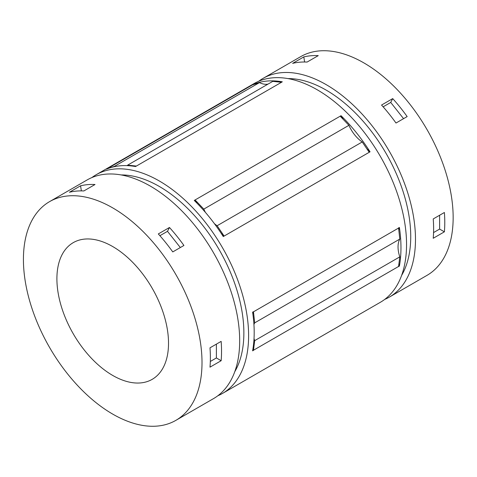 <?xml version="1.0" encoding="UTF-8"?>
<svg xmlns="http://www.w3.org/2000/svg" width="477" height="477" viewBox="0 0 477 477"><rect width="100%" height="100%" fill="white"/><g stroke="black" fill="none" stroke-linecap="round" stroke-linejoin="round"><path stroke-width="0.72" d="M384.7 299.419A126.28 72.909 -120 0 0 389.327 297.117L426.998 275.366A126.28 72.909 -120 0 0 426.998 129.547A126.28 72.909 -120 0 0 300.713 56.638L263.042 78.389A126.28 72.909 -120 0 0 258.737 81.239M389.327 297.117A126.28 72.909 -120 0 0 389.327 151.298A126.28 72.909 -120 0 0 263.042 78.389M444.385 231.828L433.223 238.273A126.28 72.909 -120 0 0 433.223 218.943L444.385 212.498A126.28 72.909 -120 0 1 444.385 231.828L439.621 229.079L439.621 215.246M307.099 62.064A126.28 72.909 -120 0 0 292.645 63.358L303.807 56.912A126.28 72.909 -120 0 1 318.26 55.624L307.099 62.064M395.999 123.03A126.28 72.909 -120 0 0 381.546 105.047L392.708 98.608A126.28 72.909 -120 0 1 407.161 116.585L395.999 123.03M281.484 82.288L272.761 81.364L127.657 165.137L136.38 166.062L282.318 81.805A126.28 72.909 -120 0 0 253.299 84.405A97.081 56.047 -120 0 0 253.669 84.495M217.834 395.761A126.28 72.909 -120 0 0 222.455 393.453L380.396 302.269A126.28 72.909 -120 0 0 380.396 156.45A126.28 72.909 -120 0 0 254.116 83.547L96.175 174.731A126.28 72.909 -120 0 0 91.87 177.581M222.455 393.453A126.28 72.909 -120 0 0 222.455 247.641A126.28 72.909 -120 0 0 96.175 174.731M253.048 348.21A97.081 56.047 -120 0 0 253.442 350.362L252.607 350.845A126.28 72.909 -120 0 0 252.607 312.179L253.442 311.696A97.081 56.047 -120 0 0 252.888 314.128M253.937 324.533A25.138 14.513 -120 0 1 254.694 322.857L253.466 311.833A126.28 72.909 -120 0 0 253.442 311.696M253.466 311.833L398.569 228.06A126.28 72.909 -120 0 0 398.545 227.917L399.386 227.434A97.081 56.047 -120 0 0 398.79 230.057M253.442 350.362A126.28 72.909 -120 0 0 253.466 350.243L398.569 266.47A126.28 72.909 -120 0 1 398.545 266.583L399.386 266.1A126.28 72.909 -120 0 0 399.386 227.434M135.474 166.533A97.081 56.047 -120 0 0 136.38 166.062L135.54 166.545A126.28 72.909 -120 0 0 106.52 169.144L253.299 84.405M221.203 233.354A97.081 56.047 -120 0 0 224.112 236.067L223.272 236.55A126.28 72.909 -120 0 0 194.252 200.441L341.031 115.702A97.081 56.047 -120 0 0 343.303 119.447M214.459 223.713A25.138 14.513 -120 0 0 217.124 225.734L224.112 236.067L370.051 151.811A126.28 72.909 -120 0 0 341.031 115.702M114.778 166.598A25.138 14.513 -120 0 1 114.343 166.395L107.355 168.661A97.081 56.047 -120 0 0 107.581 168.715M127.186 165.638A25.138 14.513 -120 0 0 127.657 165.137M281.406 82.277A97.081 56.047 -120 0 0 282.318 81.805M114.343 166.395L259.446 82.622L252.458 84.888M259.446 82.622A25.138 14.513 -120 0 0 268.026 84.101M205.42 212.384A25.138 14.513 -120 0 1 203.81 209.105L195.087 199.958A97.081 56.047 -120 0 0 197.114 203.309M254.694 322.857L399.798 239.078L398.569 228.06M399.798 239.078A25.138 14.513 -120 0 0 399.798 256.864L398.569 266.47M203.81 209.105L348.914 125.326L340.19 116.185M348.914 125.326A25.138 14.513 -120 0 0 362.228 141.961L369.216 152.294M253.466 350.243L254.694 340.644L399.798 256.864M254.032 338.455A25.138 14.513 -120 0 0 254.694 340.644M398.933 263.632A97.081 56.047 -120 0 0 399.386 266.1M366.879 148.836A97.081 56.047 -120 0 0 370.051 151.811M175.852 420.362L213.523 398.611A126.28 72.909 -120 0 0 213.529 252.792A126.28 72.909 -120 0 0 87.243 179.883L49.572 201.634A126.28 72.909 -120 0 0 30.218 302.823A126.28 72.909 -120 0 0 112.715 414.108A126.28 72.909 -120 0 0 175.852 420.362A126.28 72.909 -120 0 0 175.858 274.543A126.28 72.909 -120 0 0 49.572 201.634M221.149 360.713L209.987 367.159A126.28 72.909 -120 0 0 209.987 347.822L221.149 341.383A126.28 72.909 -120 0 1 221.149 360.713L216.385 357.959L216.385 344.132M83.863 190.949A126.28 72.909 -120 0 0 69.409 192.243L80.571 185.797A126.28 72.909 -120 0 1 95.024 184.504L83.863 190.949M172.763 251.916A126.28 72.909 -120 0 0 158.31 233.933L169.472 227.487A126.28 72.909 -120 0 1 183.925 245.47L172.763 251.916M304.6 62.004L303.807 56.912M401.622 275.402A119.572 69.034 -120 0 0 385.971 153.236A119.572 69.034 -120 0 0 287.995 78.598M433.557 232.579L439.621 229.079M403.566 118.66L390.729 102.442L392.708 98.608M383.132 106.83L390.729 102.442M234.75 371.738A119.572 69.034 -120 0 0 219.104 249.572A119.572 69.034 -120 0 0 121.128 174.94M112.715 375.441A78.926 45.565 -120 0 0 152.175 379.352A78.926 45.565 -120 0 0 152.175 288.215A78.926 45.565 -120 0 0 73.249 242.644A78.926 45.565 -120 0 0 61.151 305.888A78.926 45.565 -120 0 0 112.715 375.441M217.124 225.734L362.228 141.961M180.33 247.545L167.493 231.327L169.472 227.487M159.896 235.71L167.493 231.327M81.364 190.883L80.571 185.797M210.321 361.465L216.385 357.959"/></g></svg>
